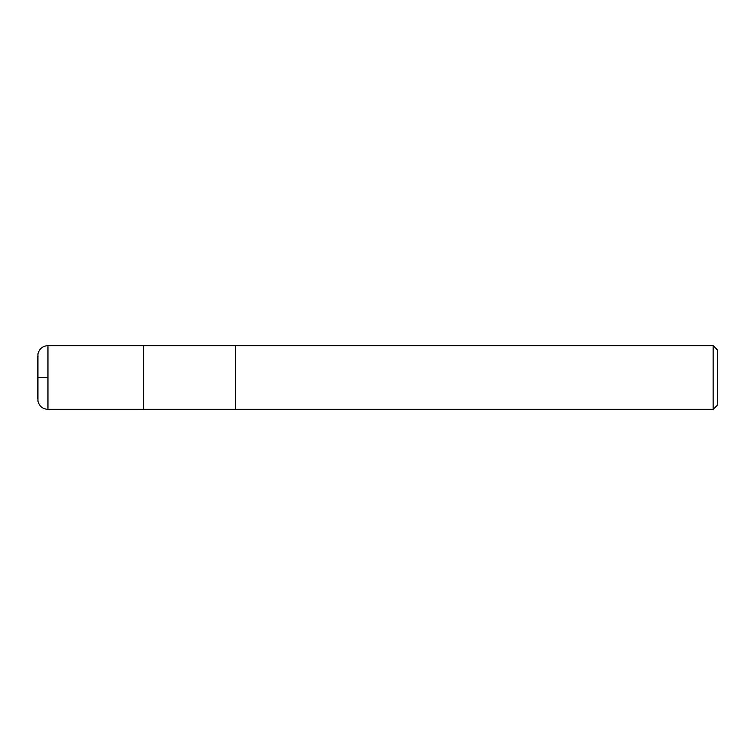 <?xml version="1.0" encoding="UTF-8"?>
<svg xmlns="http://www.w3.org/2000/svg" width="755" height="755" viewBox="0 0 755 755"><rect width="100%" height="100%" fill="white"/><g stroke="black" fill="none" stroke-linecap="round" stroke-linejoin="round"><path stroke-width="1.13" d="M713.173 345.639L713.173 409.361L717.25 405.284L717.25 349.716L713.173 345.639L235.551 345.639L235.551 409.361L235.551 345.639L47.952 345.639C42.676 345.998 39.345 348.725 37.948 353.821L37.948 401.179C39.345 406.275 42.676 409.002 47.952 409.361L47.952 345.639M713.173 409.361L143.733 409.361L143.733 345.639M47.952 377.5L38.684 377.5L47.952 377.5M37.759 398.725L37.759 356.275M143.733 409.342L47.952 409.361"/></g></svg>
